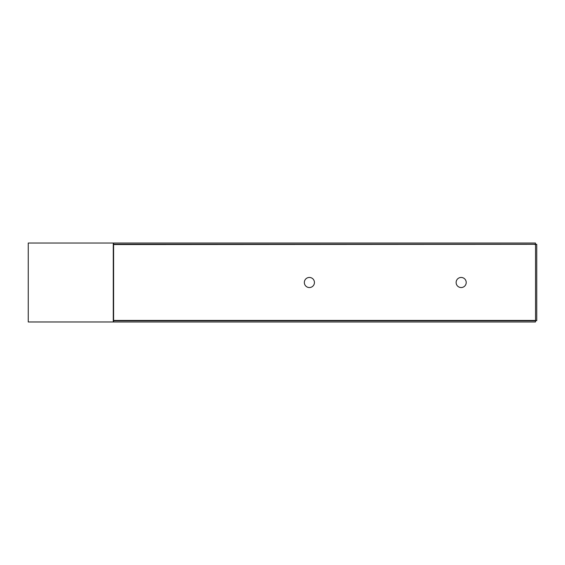 <?xml version="1.0" encoding="UTF-8"?>
<svg xmlns="http://www.w3.org/2000/svg" width="565" height="565" viewBox="0 0 565 565"><rect width="100%" height="100%" fill="white"/><g stroke="black" fill="none" stroke-linecap="round" stroke-linejoin="round"><path stroke-width="0.85" d="M113.6 244.553L113.6 243.035L28.25 243.035L28.25 321.965L113.6 321.965L113.6 244.553L536.75 244.306L536.75 320.694L535.535 320.694L535.535 244.553M113.283 321.965L113.283 243.035M534.886 244.553L535.479 244.25L535.479 243.035L113.6 243.035M535.479 244.25L113.6 244.25M113.6 320.751L535.479 320.751L535.479 321.965L113.6 321.965M534.886 320.447L535.479 320.751M304.344 282.5A5.043 5.043 0 0 1 311.908 278.128A5.043 5.043 0 0 1 311.908 286.872A5.043 5.043 0 0 1 304.344 282.5M456.125 282.5A5.043 5.043 0 0 1 463.688 278.128A5.043 5.043 0 0 1 463.688 286.872A5.043 5.043 0 0 1 456.125 282.5M113.6 320.447L535.535 320.447"/></g></svg>
